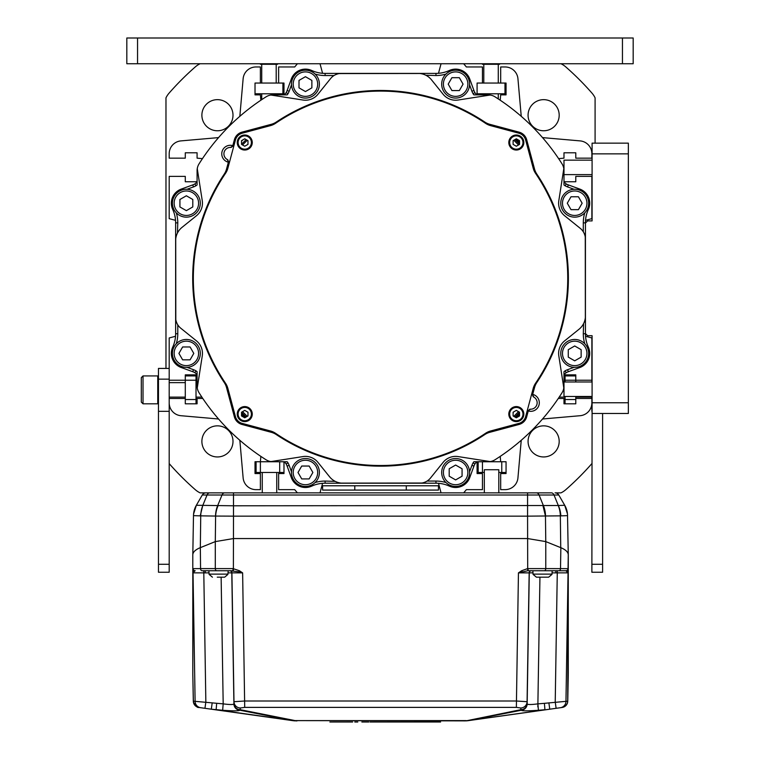 <?xml version="1.0" encoding="UTF-8"?>
<svg xmlns="http://www.w3.org/2000/svg" width="760" height="760" viewBox="0 0 760 760"><rect width="100%" height="100%" fill="white"/><g stroke="black" fill="none" stroke-linecap="round" stroke-linejoin="round"><path stroke-width="1.14" d="M242.573 144.98A191.862 191.862 0 0 1 247.285 140.268M263.264 430.16A191.862 191.862 0 0 1 261.117 428.469M247.285 416.347A191.862 191.862 0 0 1 242.573 411.635M230.375 397.727A191.862 191.862 0 0 1 228.684 395.57M518.5 411.635A191.862 191.862 0 0 1 513.788 416.347M497.809 126.455A191.862 191.862 0 0 1 499.956 128.136M513.788 140.268A191.862 191.862 0 0 1 518.5 144.98M530.698 158.878A191.862 191.862 0 0 1 532.389 161.034M543.628 130.768A15.552 15.552 0 0 0 559.189 115.206A15.552 15.552 0 0 0 543.628 99.655A15.552 15.552 0 0 0 528.077 115.206A15.552 15.552 0 0 0 543.628 130.768M591.878 463.609A281.067 281.067 0 0 1 565.782 489.687A21.46 21.46 0 0 1 560.994 492.86L555.066 492.86A4.294 4.294 0 0 1 558.781 495.007L564.718 505.276L558.23 505.514L233.5 505.789L196.355 505.276L202.284 495.007L558.781 495.007M169.195 463.609A281.067 281.067 0 0 0 195.282 489.687A21.46 21.46 0 0 0 200.079 492.86L551.399 492.86A4.294 3.03 90 0 1 554.021 495.007L558.306 505.505A21.46 15.665 -95.1 0 1 560.851 515.859L560.339 515.859L560.737 547.646L545.775 541.605L545.461 516.059L542.972 505.704M233.5 492.86L214.254 492.86L233.5 492.86L233.5 516.144L215.612 516.059A21.46 15.238 -85.2 0 1 218.091 505.704M165.975 368.419L165.975 97.84A21.46 21.46 0 0 1 169.157 93.052A281.067 281.067 0 0 1 195.282 66.918A21.46 21.46 0 0 1 200.079 63.745M595.089 143.136L595.089 97.84A21.46 21.46 0 0 0 591.917 93.052A281.067 281.067 0 0 0 565.782 66.918A21.46 21.46 0 0 0 560.994 63.745M528.077 441.398A15.552 15.552 0 0 0 543.628 456.95A15.552 15.552 0 0 0 559.189 441.398A15.552 15.552 0 0 0 543.628 425.847A15.552 15.552 0 0 0 528.077 441.398M217.445 425.847A15.552 15.552 0 0 0 201.884 441.398A15.552 15.552 0 0 0 217.445 456.95A15.552 15.552 0 0 0 232.997 441.398A15.552 15.552 0 0 0 217.445 425.847M232.997 115.206A15.552 15.552 0 0 0 217.445 99.655A15.552 15.552 0 0 0 201.884 115.206A15.552 15.552 0 0 0 217.445 130.768A15.552 15.552 0 0 0 232.997 115.206M229.501 398.62A193.107 193.107 0 0 0 231.163 400.681M241.537 412.347A193.107 193.107 0 0 0 246.164 416.993M258.162 427.68A193.107 193.107 0 0 0 260.214 429.343M246.164 139.621A193.107 193.107 0 0 0 241.623 144.172M531.572 157.985A193.107 193.107 0 0 0 529.91 155.933M519.536 144.267A193.107 193.107 0 0 0 514.909 139.621M502.911 128.934A193.107 193.107 0 0 0 500.859 127.271M514.909 416.993A193.107 193.107 0 0 0 519.45 412.433M558.619 158.631L563.986 158.156L563.986 152.788L575.785 152.788L575.785 158.156L591.878 158.156L591.878 153.719A12.873 12.873 0 0 0 580.127 140.894L544.464 137.779A25.745 25.745 0 0 1 542.45 137.522M585.542 220.343L591.878 218.652L591.878 176.386L575.785 176.386L575.785 181.754L564.3 181.754M473.119 462.821L474.886 464.056L473.119 462.821A6.441 6.441 0 0 1 473.898 461.748L488.148 461.748A12.873 12.873 0 0 0 495.026 459.762A214.557 214.557 0 0 0 562.001 392.787A12.873 12.873 0 0 0 563.635 388.892A4.294 4.294 0 0 0 563.702 387.239L558.809 355.88A16.093 16.093 0 0 1 564.614 340.869L579.044 329.241A17.166 17.166 0 0 0 585.438 315.875L585.438 222.87A32.186 32.186 0 0 1 588.364 209.465A15.019 15.019 0 0 0 579.851 189.097L568.318 184.898A12.873 12.873 0 0 1 566.285 183.948L565.06 185.715L566.285 183.948M585.542 336.262L591.878 337.962L591.878 381.985M564.3 374.851L575.785 374.851L575.785 380.219L591.878 380.219M542.45 419.092A25.745 25.745 0 0 1 544.464 418.827L580.127 415.71A12.873 12.873 0 0 0 591.878 402.885L591.878 398.459L575.785 398.459L575.785 403.816L563.986 403.816L563.986 398.459L558.619 398.459L558.619 397.974M521.322 440.211A25.745 25.745 0 0 0 521.065 442.234L517.94 477.888A12.873 12.873 0 0 1 505.115 489.639L500.688 489.639L500.688 473.556L506.056 473.556L506.056 461.748L506.056 472.483L498.807 472.483M500.213 456.389L500.688 461.748L506.056 461.748L501.761 461.748L501.761 472.483M463.676 492.86L466.374 489.639L482.448 489.639L482.448 473.556L477.09 473.556L477.09 462.061M441.056 492.86L438.491 483.303M565.06 185.715A6.441 6.441 0 0 1 563.986 184.946L563.986 170.686A12.873 12.873 0 0 0 562.001 163.818A214.557 214.557 0 0 0 495.026 96.843A12.873 12.873 0 0 0 491.122 95.209A4.294 4.294 0 0 0 489.469 95.142L458.109 100.026A16.093 16.093 0 0 1 443.099 94.23L431.471 79.8A17.166 17.166 0 0 0 418.114 73.406L325.109 73.406A32.186 32.186 0 0 1 311.695 70.48A15.019 15.019 0 0 0 291.327 78.993L287.128 90.516A12.873 12.873 0 0 1 286.188 92.549L287.954 93.784A6.441 6.441 0 0 1 287.175 94.857L272.916 94.857A12.873 12.873 0 0 0 266.048 96.843A214.557 214.557 0 0 0 199.072 163.818A12.873 12.873 0 0 0 197.439 167.713A4.294 4.294 0 0 0 197.372 169.366L202.264 200.735A16.093 16.093 0 0 1 196.46 215.736L182.03 227.363A17.166 17.166 0 0 0 175.636 240.73L175.636 333.735A32.186 32.186 0 0 1 172.71 347.139A15.019 15.019 0 0 0 181.222 367.517L192.755 371.706A12.873 12.873 0 0 1 194.788 372.656L196.013 370.889A6.441 6.441 0 0 1 197.087 371.668L197.087 385.918A12.873 12.873 0 0 0 199.072 392.787A214.557 214.557 0 0 0 266.048 459.762A12.873 12.873 0 0 0 269.952 461.405A4.294 4.294 0 0 0 271.595 461.472L302.964 456.579A16.093 16.093 0 0 1 317.974 462.384L329.593 476.815A17.166 17.166 0 0 0 342.959 483.208L435.964 483.208A32.186 32.186 0 0 1 449.378 486.134A15.019 15.019 0 0 0 469.747 477.612L473.936 466.089A12.873 12.873 0 0 1 474.886 464.056M322.582 483.303L320.017 492.86M297.397 492.86L294.699 489.639L278.625 489.639L278.625 473.556L283.983 473.556L283.983 462.061L283.983 472.483L256.091 472.483L256.091 461.748M239.751 440.211A25.745 25.745 0 0 1 240.008 442.234L243.133 477.888A12.873 12.873 0 0 0 255.958 489.639L260.385 489.639L260.385 473.556L255.018 473.556L255.018 461.748L260.385 461.748L260.86 456.389M218.623 419.092A25.745 25.745 0 0 0 216.609 418.827L180.946 415.71A12.873 12.873 0 0 1 169.195 402.885L169.195 398.459L185.288 398.459L185.288 374.851L196.773 374.851M202.454 397.974L202.454 398.459L197.087 398.459L197.087 403.816L185.288 403.816L185.288 398.459M175.531 336.262L169.195 337.962L169.195 380.219L196.013 380.219L196.013 403.816L185.288 403.816L185.288 399.532L196.013 399.532M175.531 220.343L169.195 218.652L169.195 176.386L185.288 176.386L185.288 181.754L196.773 181.754M218.623 137.522A25.745 25.745 0 0 1 216.609 137.779L180.946 140.894A12.873 12.873 0 0 0 169.195 153.719L169.195 158.156L185.288 158.156L185.288 152.788L197.087 152.788L197.087 158.156L202.454 158.631M239.751 116.394A25.745 25.745 0 0 0 240.008 114.37L243.133 78.717A12.873 12.873 0 0 1 255.958 66.965L260.385 66.965L260.385 83.059L283.983 83.059L283.983 94.544M260.86 100.225L260.385 94.857L255.018 94.857L255.018 83.059L260.385 83.059M438.491 73.302L441.056 63.745L297.397 63.745L294.699 66.965L278.625 66.965L278.625 83.059M320.017 63.745L322.582 73.302M441.056 63.745L463.676 63.745L466.374 66.965L482.448 66.965L482.448 83.059L506.056 83.059L506.056 94.857L500.688 94.857L500.213 100.225M477.09 94.544L477.09 83.059L482.448 83.059M521.322 116.394A25.745 25.745 0 0 1 521.065 114.37L517.94 78.717A12.873 12.873 0 0 0 505.115 66.965L500.688 66.965L500.688 83.059M528.741 147.421A197.723 197.723 0 0 0 527.155 145.644M513.19 131.689A197.723 197.723 0 0 0 511.423 130.102M232.332 409.184A197.723 197.723 0 0 0 233.918 410.96M247.874 424.925A197.723 197.723 0 0 0 249.65 426.512M503.414 127.955A194.17 194.17 0 0 1 505.39 129.599A194.17 194.17 0 0 0 503.414 127.955M515.869 139.061A194.17 194.17 0 0 1 519.536 142.728A194.17 194.17 0 0 0 515.869 139.061M529.245 153.444A194.17 194.17 0 0 1 530.889 155.43A194.17 194.17 0 0 0 529.245 153.444M519.536 413.887A194.17 194.17 0 0 1 515.869 417.544A194.17 194.17 0 0 0 519.536 413.887M257.659 428.659A194.17 194.17 0 0 1 255.683 427.015A194.17 194.17 0 0 0 257.659 428.659M245.204 417.544A194.17 194.17 0 0 1 241.537 413.887A194.17 194.17 0 0 0 245.204 417.544M231.828 403.161A194.17 194.17 0 0 1 230.185 401.185A194.17 194.17 0 0 0 231.828 403.161M197.258 387.99L202.264 355.88A16.093 16.093 0 0 0 196.46 340.869L180.832 328.272A13.946 13.946 0 0 1 175.636 317.414L175.636 333.735A32.186 32.186 0 0 1 172.71 347.139A15.019 15.019 0 0 0 181.222 367.517L181.593 366.5M175.721 238.991L175.807 319.627M270.854 95.028L302.964 100.026A16.093 16.093 0 0 0 317.974 94.23L330.562 78.594A13.946 13.946 0 0 1 341.42 73.406L325.109 73.406A32.186 32.186 0 0 1 311.695 70.48A15.019 15.019 0 0 0 291.327 78.993L292.334 79.363M419.843 73.492L339.216 73.578M563.815 168.625L558.809 200.735A16.093 16.093 0 0 0 564.614 215.736L580.241 228.332A13.946 13.946 0 0 1 585.438 239.191L585.438 222.87A32.186 32.186 0 0 1 588.364 209.465A15.019 15.019 0 0 0 579.851 189.097L579.481 190.105M585.352 317.613L585.267 236.977M490.219 461.586L458.109 456.579A16.093 16.093 0 0 0 443.099 462.384L430.512 478.012A13.946 13.946 0 0 1 419.653 483.208L325.109 483.208A32.186 32.186 0 0 0 311.695 486.134A15.019 15.019 0 0 1 291.327 477.612L287.128 466.089A12.873 12.873 0 0 0 286.188 464.056A12.873 12.873 0 0 1 287.128 466.089L289.151 465.358A15.019 15.019 0 0 0 288.04 462.983L286.092 463.894L288.04 462.983M341.231 483.123L421.857 483.027M271.253 124.317L241.975 132.155L271.253 124.317A17.166 17.166 0 0 0 276.327 122.018A187.843 187.843 0 0 1 484.747 122.018A17.166 17.166 0 0 0 489.82 124.317L519.099 132.155L489.82 124.317M241.975 132.155A10.725 10.725 0 0 0 234.393 139.745L232.759 145.844A2.147 2.147 0 0 1 232.446 146.509M228.484 161.281A2.147 2.147 0 0 1 228.418 162.013L226.546 169.014A17.166 17.166 0 0 1 224.248 174.097A187.843 187.843 0 0 0 224.248 382.508A17.166 17.166 0 0 1 226.546 387.59L234.393 416.869A10.725 10.725 0 0 0 241.975 424.45L271.253 432.298A17.166 17.166 0 0 1 276.327 434.596A187.843 187.843 0 0 0 484.747 434.596A17.166 17.166 0 0 1 489.82 432.298L519.099 424.45A10.725 10.725 0 0 0 526.68 416.869L528.314 410.77L530.471 409.184A6.441 6.441 0 0 0 533.719 397.052A2.147 2.147 0 0 1 532.997 396.425M532.589 395.333A2.147 2.147 0 0 1 532.646 394.601L534.527 387.59A17.166 17.166 0 0 1 536.826 382.508A187.843 187.843 0 0 0 536.826 174.097A17.166 17.166 0 0 1 534.527 169.014L526.68 139.745A10.725 10.725 0 0 0 519.099 132.155M287.954 462.821A6.441 6.441 0 0 0 287.175 461.748L272.916 461.748A12.873 12.873 0 0 1 269.952 461.405M474.981 463.894A4.294 4.294 0 0 1 478.695 461.748M177.469 233.006L177.783 222.87L175.636 222.87A32.186 32.186 0 0 0 172.71 209.465A32.186 32.186 0 0 1 175.636 222.87L175.636 333.735L177.783 333.735A34.333 34.333 0 0 1 176.282 343.757M566.133 372.751L565.212 370.794L566.133 372.751A4.294 4.294 0 0 0 563.986 376.466M583.604 323.599L583.29 333.735L585.438 333.735A32.186 32.186 0 0 0 588.364 347.139A32.186 32.186 0 0 1 585.438 333.735L585.438 222.87L583.29 222.87A34.333 34.333 0 0 1 584.792 212.847M474.981 92.71L473.034 93.622L474.981 92.71A4.294 4.294 0 0 0 478.695 94.857M425.837 75.24L435.964 75.544L435.964 73.406A32.186 32.186 0 0 0 449.378 70.48A32.186 32.186 0 0 1 435.964 73.406L325.109 73.406L325.109 75.544A34.333 34.333 0 0 1 315.077 74.052M194.94 183.863L195.861 185.81L194.94 183.863A4.294 4.294 0 0 0 197.087 180.148M241.537 141.189A195.244 195.244 0 0 1 242.773 139.945M505.903 128.62A195.244 195.244 0 0 1 507.813 130.245M518.292 139.945A195.244 195.244 0 0 1 519.536 141.189M528.599 151.031A195.244 195.244 0 0 1 530.223 152.941M519.536 415.416A195.244 195.244 0 0 1 518.292 416.67M255.17 427.984A195.244 195.244 0 0 1 253.26 426.369M242.773 416.67A195.244 195.244 0 0 1 241.537 415.416M232.475 405.584A195.244 195.244 0 0 1 230.85 403.674M181.593 190.105L181.222 189.097A15.019 15.019 0 0 0 172.71 209.465A15.019 15.019 0 0 1 181.222 189.097L192.755 184.898A12.873 12.873 0 0 0 194.788 183.948A12.873 12.873 0 0 1 192.755 184.898L193.486 186.912A15.019 15.019 0 0 0 195.861 185.81M196.013 370.889L194.788 372.656M196.013 185.715A6.441 6.441 0 0 0 197.087 184.946L197.087 170.686A12.873 12.873 0 0 1 197.439 167.713M194.94 372.751A4.294 4.294 0 0 1 197.087 376.466M286.092 463.894A4.294 4.294 0 0 0 282.378 461.748M176.282 321.603L176.957 323.342M286.092 92.71A4.294 4.294 0 0 1 282.378 94.857A4.294 4.294 0 0 0 286.092 92.71M287.954 93.784L286.188 92.549M473.119 93.784A6.441 6.441 0 0 0 473.898 94.857L488.148 94.857A12.873 12.873 0 0 1 491.122 95.209M468.74 79.363L469.747 78.993A15.019 15.019 0 0 0 449.378 70.48A15.019 15.019 0 0 1 469.747 78.993L473.936 90.516A12.873 12.873 0 0 0 474.886 92.549A12.873 12.873 0 0 1 473.936 90.516L471.922 91.257A15.019 15.019 0 0 0 473.034 93.622M421.439 73.73L422.883 74.081M424.194 74.518L425.372 75.012M337.231 74.043L335.502 74.727M566.133 183.863A4.294 4.294 0 0 1 563.986 180.148A4.294 4.294 0 0 0 566.133 183.863M565.06 370.889A6.441 6.441 0 0 0 563.986 371.668L563.986 385.918A12.873 12.873 0 0 1 563.635 388.892M579.481 366.5L579.851 367.517A15.019 15.019 0 0 0 588.364 347.139A15.019 15.019 0 0 1 579.851 367.517L568.318 371.706A12.873 12.873 0 0 0 566.285 372.656A12.873 12.873 0 0 1 568.318 371.706L567.587 369.692A15.019 15.019 0 0 0 565.212 370.794M585.114 319.209L584.763 320.653M584.326 321.955L583.832 323.133M584.792 235.001L584.117 233.273M175.959 237.395L176.31 235.951M176.748 234.65L177.241 233.472M339.635 482.885L338.19 482.534M336.88 482.096L335.702 481.593M335.245 481.374L325.109 481.061A34.333 34.333 0 0 0 315.077 482.562M423.842 482.562L425.572 481.887M232.807 145.644A8.578 8.578 0 0 0 222.053 151.639A8.578 8.578 0 0 0 228.37 162.213L226.546 169.014M228.418 162.013L227.344 159.562A2.147 2.147 0 0 1 228.076 160.189M231.543 147.25A2.147 2.147 0 0 1 230.603 147.43A6.441 6.441 0 0 0 227.344 159.562M274.351 123.481A187.739 187.739 0 0 0 271.947 125.162M227.392 169.708A187.739 187.739 0 0 0 225.71 172.121M241.537 143.991A3.543 3.543 0 0 0 241.861 144.571M244.416 146.043A3.543 3.543 0 0 0 245.081 146.043M247.637 144.571A3.543 3.543 0 0 0 247.969 143.991M247.969 141.046A3.543 3.543 0 0 0 247.637 140.467M245.081 138.994A3.543 3.543 0 0 0 244.416 138.994M241.861 140.467A3.543 3.543 0 0 0 241.537 141.046M232.759 145.844L230.603 147.43M534.527 169.014L526.68 139.745M528.267 410.97A8.578 8.578 0 0 0 539.02 404.966A8.578 8.578 0 0 0 532.703 394.392L534.527 387.59M528.314 410.77A2.147 2.147 0 0 1 528.628 410.106M529.53 409.355A2.147 2.147 0 0 1 530.471 409.184A6.441 6.441 0 0 0 533.719 397.052L532.646 394.601M489.82 432.298L519.099 424.45M486.723 433.124A187.739 187.739 0 0 0 489.126 431.452M533.681 386.897A187.739 187.739 0 0 0 535.363 384.493M519.536 412.613A3.543 3.543 0 0 0 519.203 412.043M516.658 410.562A3.543 3.543 0 0 0 515.992 410.562M513.437 412.043A3.543 3.543 0 0 0 513.105 412.613M513.105 415.568A3.543 3.543 0 0 0 513.437 416.138M515.992 417.61A3.543 3.543 0 0 0 516.658 417.61M519.203 416.138A3.543 3.543 0 0 0 519.536 415.568M241.975 424.45L271.253 432.298M226.546 387.59L234.393 416.869M467.865 472.483A12.226 12.226 0 0 1 455.63 484.709A12.226 12.226 0 0 1 443.403 472.483A12.226 12.226 0 0 1 455.63 460.247A12.226 12.226 0 0 1 467.865 472.483M462.07 476.197L462.07 468.758L455.63 465.044L449.198 468.758L449.198 476.197L455.63 479.911L462.07 476.197M469.575 472.483A13.946 13.946 0 0 1 455.63 486.428A13.946 13.946 0 0 1 441.683 472.483A13.946 13.946 0 0 1 455.63 458.536A13.946 13.946 0 0 1 469.575 472.483M586.938 353.4A12.226 12.226 0 0 1 574.712 365.626A12.226 12.226 0 0 1 562.486 353.4A12.226 12.226 0 0 1 574.712 341.173A12.226 12.226 0 0 1 586.938 353.4M581.144 357.115L581.144 349.685L574.712 345.971L568.271 349.685L568.271 357.115L574.712 360.829L581.144 357.115M588.658 353.4A13.946 13.946 0 0 1 574.712 367.346A13.946 13.946 0 0 1 560.766 353.4A13.946 13.946 0 0 1 574.712 339.454A13.946 13.946 0 0 1 588.658 353.4M574.712 190.978A12.226 12.226 0 0 1 586.938 203.205A12.226 12.226 0 0 1 574.712 215.441A12.226 12.226 0 0 1 562.486 203.205A12.226 12.226 0 0 1 574.712 190.978M578.427 196.773L570.997 196.773L567.283 203.205L570.997 209.646L578.427 209.646L582.141 203.205L578.427 196.773M574.712 189.259A13.946 13.946 0 0 1 588.658 203.205A13.946 13.946 0 0 1 574.712 217.151A13.946 13.946 0 0 1 560.766 203.205A13.946 13.946 0 0 1 574.712 189.259M455.63 71.896A12.226 12.226 0 0 1 467.865 84.132A12.226 12.226 0 0 1 455.63 96.359A12.226 12.226 0 0 1 443.403 84.132A12.226 12.226 0 0 1 455.63 71.896M459.344 77.691L451.915 77.691L448.2 84.132L451.915 90.563L459.344 90.563L463.068 84.132L459.344 77.691M455.63 70.186A13.946 13.946 0 0 1 469.575 84.132A13.946 13.946 0 0 1 455.63 98.078A13.946 13.946 0 0 1 441.683 84.132A13.946 13.946 0 0 1 455.63 70.186M293.208 84.132A12.226 12.226 0 0 1 305.444 71.896A12.226 12.226 0 0 1 317.67 84.132A12.226 12.226 0 0 1 305.444 96.359A12.226 12.226 0 0 1 293.208 84.132M299.003 80.418L299.003 87.846L305.444 91.561L311.875 87.846L311.875 80.418L305.444 76.694L299.003 80.418M291.498 84.132A13.946 13.946 0 0 1 305.444 70.186A13.946 13.946 0 0 1 319.39 84.132A13.946 13.946 0 0 1 305.444 98.078A13.946 13.946 0 0 1 291.498 84.132M174.135 203.205A12.226 12.226 0 0 1 186.361 190.978A12.226 12.226 0 0 1 198.588 203.205A12.226 12.226 0 0 1 186.361 215.441A12.226 12.226 0 0 1 174.135 203.205M179.92 199.49L179.92 206.929L186.361 210.643L192.802 206.929L192.802 199.49L186.361 195.776L179.92 199.49M172.416 203.205A13.946 13.946 0 0 1 186.361 189.259A13.946 13.946 0 0 1 200.307 203.205A13.946 13.946 0 0 1 186.361 217.151A13.946 13.946 0 0 1 172.416 203.205M186.361 365.626A12.226 12.226 0 0 1 174.135 353.4A12.226 12.226 0 0 1 186.361 341.173A12.226 12.226 0 0 1 198.588 353.4A12.226 12.226 0 0 1 186.361 365.626M182.647 359.841L190.076 359.841L193.791 353.4L190.076 346.959L182.647 346.959L178.932 353.4L182.647 359.841M186.361 367.346A13.946 13.946 0 0 1 172.416 353.4A13.946 13.946 0 0 1 186.361 339.454A13.946 13.946 0 0 1 200.307 353.4A13.946 13.946 0 0 1 186.361 367.346M305.444 484.709A12.226 12.226 0 0 1 293.208 472.483A12.226 12.226 0 0 1 305.444 460.247A12.226 12.226 0 0 1 317.67 472.483A12.226 12.226 0 0 1 305.444 484.709M301.729 478.914L309.159 478.914L312.873 472.483L309.159 466.041L301.729 466.041L298.005 472.483L301.729 478.914M305.444 486.428A13.946 13.946 0 0 1 291.498 472.483A13.946 13.946 0 0 1 305.444 458.536A13.946 13.946 0 0 1 319.39 472.483A13.946 13.946 0 0 1 305.444 486.428M242.25 133.19L270.417 125.647A17.166 17.166 0 0 0 275.595 123.282A187.197 187.197 0 0 1 485.478 123.282A17.166 17.166 0 0 0 490.656 125.647L518.823 133.19A9.652 9.652 0 0 1 525.644 140.02L533.197 168.188A17.166 17.166 0 0 0 535.562 173.365A187.197 187.197 0 0 1 535.562 383.24A17.166 17.166 0 0 0 533.197 388.426L525.644 416.584A9.652 9.652 0 0 1 518.823 423.415L490.656 430.967A17.166 17.166 0 0 0 485.478 433.333A187.197 187.197 0 0 1 275.595 433.333A17.166 17.166 0 0 0 270.417 430.967L242.25 423.415A9.652 9.652 0 0 1 235.429 416.584L227.876 388.426A17.166 17.166 0 0 0 225.511 383.24A187.197 187.197 0 0 1 225.511 173.365A17.166 17.166 0 0 0 227.876 168.188L235.429 140.02A9.652 9.652 0 0 1 242.25 133.19M251.398 142.519A6.65 6.65 0 0 1 244.748 149.169A6.65 6.65 0 0 1 238.098 142.519A6.65 6.65 0 0 1 244.748 135.869A6.65 6.65 0 0 1 251.398 142.519M247.969 144.381L247.969 140.657L244.748 138.805L241.537 140.657L241.537 144.381L244.748 146.233L247.969 144.381M252.263 142.519A7.505 7.505 0 0 1 244.748 150.034A7.505 7.505 0 0 1 237.243 142.519A7.505 7.505 0 0 1 244.748 135.014A7.505 7.505 0 0 1 252.263 142.519M522.975 142.519A6.65 6.65 0 0 1 516.325 149.169A6.65 6.65 0 0 1 509.666 142.519A6.65 6.65 0 0 1 516.325 135.869A6.65 6.65 0 0 1 522.975 142.519M519.536 144.381L519.536 140.657L516.325 138.805L513.105 140.657L513.105 144.381L516.325 146.233L519.536 144.381M523.83 142.519A7.505 7.505 0 0 1 516.325 150.034A7.505 7.505 0 0 1 508.81 142.519A7.505 7.505 0 0 1 516.325 135.014A7.505 7.505 0 0 1 523.83 142.519M522.975 414.086A6.65 6.65 0 0 1 516.325 420.745A6.65 6.65 0 0 1 509.666 414.086A6.65 6.65 0 0 1 516.325 407.436A6.65 6.65 0 0 1 522.975 414.086M519.536 415.948L519.536 412.233L516.325 410.372L513.105 412.233L513.105 415.948L516.325 417.81L519.536 415.948M523.83 414.086A7.505 7.505 0 0 1 516.325 421.601A7.505 7.505 0 0 1 508.81 414.086A7.505 7.505 0 0 1 516.325 406.581A7.505 7.505 0 0 1 523.83 414.086M251.398 414.086A6.65 6.65 0 0 1 244.748 420.745A6.65 6.65 0 0 1 238.098 414.086A6.65 6.65 0 0 1 244.748 407.436A6.65 6.65 0 0 1 251.398 414.086M247.969 415.948L247.969 412.233L244.748 410.372L241.537 412.233L241.537 415.948L244.748 417.81L247.969 415.948M252.263 414.086A7.505 7.505 0 0 1 244.748 421.601A7.505 7.505 0 0 1 237.243 414.086A7.505 7.505 0 0 1 244.748 406.581A7.505 7.505 0 0 1 252.263 414.086M406.286 490.076L322.61 490.076L322.61 485.783L438.463 485.783L438.463 490.076L406.286 490.076L406.286 485.783M500.688 461.748L482.448 461.748L482.448 472.483L478.163 472.483L478.163 461.785M482.448 472.483L484.329 472.483M260.385 472.483L260.385 461.748L278.625 461.748M279.699 461.748L279.699 472.483M206.007 492.86A4.294 4.294 0 0 0 202.284 495.007A4.294 4.294 0 0 1 206.007 492.86M567.701 701.889L568.271 554.933L567.492 513.988L568.271 555L568.271 673.806M567.492 513.988L564.699 505.286M567.587 515.641L560.851 515.859M552.073 572.878L568.043 572.85L568.053 568.642L545.775 568.594L545.775 541.605L527.573 538.555L545.775 541.605L560.737 547.646M558.23 505.514A21.46 15.248 -90.7 0 1 560.339 515.859L527.573 516.144L527.573 492.86M202.844 505.514A21.46 15.248 -89.3 0 0 200.735 515.859L215.612 516.059L215.298 541.605L233.5 538.555L527.573 538.555L233.5 538.555L215.298 541.605L200.336 547.646L200.735 515.859L200.222 515.859L202.768 505.505L207.052 495.007A4.294 3.03 90 0 1 209.674 492.86M200.222 515.859L193.486 515.641A21.46 21.365 5.5 0 1 193.582 513.988A21.46 21.365 5.5 0 1 193.582 513.969A21.46 21.365 5.5 0 1 196.375 505.286M192.802 673.806L192.802 555L193.486 515.641L192.802 554.923C192.84 552.159 195.31 549.746 200.222 547.684L215.298 541.605L215.298 568.594L193.03 568.622L193.03 572.85L209 572.878M200.336 547.646L200.564 568.594A2.147 1.52 -90 0 0 202.084 570.741L216.809 570.741A2.147 1.52 -90 0 1 215.298 568.594L232.987 568.594L233.035 570.741L216.809 570.741M567.767 700.862L567.406 703.171L565.867 705.641L562.229 707.456L465.965 720.869L295.108 720.613A32.186 26.125 101.3 0 1 293.559 720.708L296.96 720.926M567.739 701.186L544.407 703.332L544.929 709.726L538.422 710.258C528.019 711.037 522.3 711.037 521.246 710.267L467.514 720.708A32.186 26.125 -101.3 0 1 465.965 720.613L464.113 720.926M548.872 702.829L549.765 709.203L468.587 720.613L557.944 708.054M538.422 710.258L537.89 703.864C531.392 704.7 527.811 704.739 527.155 703.978L527.155 703.931A6.441 6.412 -3.6 0 1 521.246 710.22L520.647 707.978L516.363 707.38L244.71 707.38L240.426 707.978L239.827 710.22L293.559 720.708A32.186 18.43 98 0 1 292.486 720.613L198.864 707.456A6.441 6.441 -82 0 1 193.391 702.003L192.802 674.338L193.021 568.642A2.147 2.147 -90 0 0 195.177 570.741L195.025 570.75A2.147 2.137 -175.6 0 1 193.021 568.642M527.155 703.931L527.079 701.708L516.363 701.005L244.71 701.005L233.985 701.708L233.918 703.931A6.441 6.412 -176.4 0 0 239.827 710.22L239.818 710.267C238.773 711.037 233.054 711.037 222.651 710.258L223.184 703.864L193.325 701.186M222.651 710.258L211.309 709.203L212.201 702.829M203.129 708.054L292.486 720.613A32.186 32.186 0 0 0 295.108 720.869L216.144 709.726L216.666 703.332M468.587 720.613A32.186 32.186 0 0 1 465.965 720.869L467.514 720.708A32.186 18.43 -98 0 0 468.587 720.613A32.186 32.186 0 0 1 465.965 720.869L520.695 709.707A6.441 6.374 -1.7 0 0 527.136 703.437M565.896 570.741L558.989 570.741A2.147 1.52 -90 0 0 560.51 568.594L560.851 547.684C565.763 549.746 568.233 552.159 568.271 554.933L568.043 568.622A2.147 2.147 90 0 1 565.896 570.741L568.043 572.85L565.962 701.442A6.441 6.441 -98 0 1 560.424 707.712M558.989 570.741L528.038 570.741L528.086 568.594L527.573 568.603L521.635 570.741L518.443 572.878L532.988 572.859M228.085 572.859L231.905 572.85A2.147 2.147 90 0 0 229.757 570.741L238.792 571.805L239.438 570.741L232.987 568.594M240.426 707.978A6.441 6.374 -178.3 0 1 233.985 701.708L231.905 572.85L242.63 572.878L239.438 570.741M239.818 710.267A6.441 6.412 -176.4 0 1 233.909 703.978C233.263 704.739 229.681 704.7 223.184 703.864L221.131 577.172M521.246 710.267A6.441 6.412 -3.6 0 0 527.155 703.978L529.283 572.85A2.147 2.147 90 0 1 531.43 570.741L558.296 570.741M193.391 702.003L193.391 702.003C195.462 706.002 197.286 707.826 198.864 707.456L198.854 707.456M567.682 702.003L567.682 702.003A6.441 6.441 -98 0 1 562.21 707.456L562.219 707.456M202.758 570.741L203.766 570.741L205.846 701.936L204.953 708.311M233.035 570.741L229.643 570.741A2.147 2.147 -90 0 1 231.791 572.85L233.918 703.931M209.18 574.389L212.42 577.172L209.085 574.389L208.886 570.741L229.643 570.741M208.886 570.741L203.766 570.741M200.649 707.712A6.441 6.441 -82 0 1 195.111 701.442L193.03 572.85L195.025 570.75M238.792 571.805L242.63 572.878L244.71 707.38M556.12 708.311L555.227 701.936L557.308 570.741M531.43 570.741L531.316 570.741A2.147 2.147 -90 0 0 529.169 572.85L527.079 701.708A6.441 6.374 -1.7 0 1 520.647 707.978M516.363 707.38L518.443 572.878L527.697 570.741L531.316 570.741M233.377 570.741L233.5 516.144L527.573 516.144L527.697 570.741M522.281 571.805L521.635 570.741M566.048 570.75A2.147 2.137 -4.4 0 0 568.053 568.642M193.306 700.862L193.363 701.889M404.387 722L421.306 722L404.387 722M386.127 722L399.56 722L386.127 722M370.015 722L383.448 722L370.015 722M419.644 722L427.737 722L419.644 722M425.59 722L422.322 722L425.59 722M411.492 722L418.855 722L411.492 722M413.145 722L415.445 722L413.145 722M414 722L416.508 722L414 722M393.784 722L400.397 722L393.784 722M382.717 722L387.676 722L382.717 722M371.079 722L377.387 722L371.079 722M361.855 722L368.809 722L361.855 722M354.787 722L357.789 722L354.787 722M344.641 722L352.64 722L344.641 722M348.279 722L346.094 722L348.279 722M419.872 722L440.61 722L419.872 722M426.588 722L432.516 722L426.588 722M400.339 722L418.988 722L400.339 722M377.197 722L396.463 722L377.197 722M385.976 722L380.693 722L385.976 722M345.448 722L329.887 722L345.448 722M224.675 577.172L227.914 574.389L224.675 577.172L217.255 577.172M227.914 574.389L228.2 570.741M532.874 570.741L533.064 574.389L536.399 577.172L548.653 577.172L551.988 574.389L552.178 570.741M551.893 574.389L548.653 577.172L536.399 577.172L541.244 577.172L536.399 577.172L533.149 574.389M262.257 492.86L262.257 472.483M276.745 492.86L276.745 472.483M498.807 492.86L498.807 469.737L484.329 469.737L484.329 492.86M477.09 83.059L477.09 93.784L506.056 93.784L506.056 83.059M255.018 83.059L255.018 93.784L283.983 93.784L283.983 83.059M282.91 83.059L282.91 93.784M504.982 83.059L504.982 93.784M297.397 63.745L126.825 63.745L126.825 38L633.175 38L633.175 63.745L463.676 63.745M137.55 63.745L137.55 38M622.45 63.745L622.45 38M482.448 64.287L483.797 64.287L482.448 64.287M483.797 83.059L483.797 64.287L499.614 64.287L498.275 64.287L498.275 83.059M483.797 93.784L483.797 94.857M498.275 93.784L498.275 98.933M260.385 64.287L277.552 64.287L260.385 64.287M261.725 64.287L261.725 83.059M261.725 93.784L261.725 99.151L262.476 99.151M276.203 64.287L276.203 83.059M276.203 93.784L276.203 94.857M592.087 413.478L592.087 402.752L628.349 402.752L628.349 413.478L592.087 413.478M585.438 333.555L587.584 335.702L592.087 335.702L592.087 402.752M628.349 402.752L628.349 153.862L592.087 153.862L592.087 220.913L587.584 220.913L585.438 223.06M592.087 153.862L592.087 143.136L628.349 143.136L628.349 153.862M592.087 381.985L563.986 381.985L563.986 396.473L592.087 396.473M592.087 160.141L563.986 160.141L563.986 174.619L592.087 174.619M565.06 399.532L575.785 399.532L575.785 403.816L565.06 403.816L565.06 396.473M575.785 381.985L575.785 380.219L565.06 380.219L565.06 375.924L575.785 375.924M565.06 380.219L565.06 381.985M575.785 396.473L575.785 398.459M185.288 375.924L196.013 375.924L196.013 380.219M602.604 413.478L602.604 572.251L591.878 572.251L592.087 411.331M591.878 396.473L591.878 411.331M158.469 572.251L158.469 411.331L169.195 411.331L169.195 572.251L158.469 572.251M169.195 379.145L158.469 379.145L158.469 368.419L169.195 368.419M158.469 379.145L158.469 411.331M169.195 380.219L169.195 411.331M565.06 397.119L559.692 397.119L559.692 396.368M591.878 397.119L575.785 397.119M158.469 376.647A0.722 0.722 0 0 0 157.748 375.924L157.748 403.816A0.722 0.722 0 0 0 158.469 403.104M143.023 375.924L143.023 403.816L141.303 402.106L141.303 377.644L143.023 375.924L157.748 375.924M143.023 403.816L157.748 403.816M201.381 396.368L201.381 397.119L196.013 397.119M169.195 382.631L185.288 382.631M196.013 382.631L197.087 382.631M185.288 397.119L169.195 397.119M469.566 471.846L471.922 465.358A15.019 15.019 0 0 1 473.034 462.983M427.082 481.061L435.964 481.061A34.333 34.333 0 0 1 445.997 482.562M291.507 471.846L289.151 465.358M186.998 367.327L193.486 369.692A15.019 15.019 0 0 1 195.861 370.794M177.783 324.852L177.783 333.735M177.783 222.87A34.333 34.333 0 0 0 176.282 212.847M186.998 189.278L193.486 186.912M193.486 369.692L192.755 371.706M173.679 347.586L172.71 347.139M291.507 84.769L289.151 91.257A15.019 15.019 0 0 1 288.04 93.622M333.991 75.544L325.109 75.544M435.964 75.544A34.333 34.333 0 0 0 445.997 74.052M469.566 84.769L471.922 91.257M289.151 91.257L287.128 90.516M449.378 70.48L449.825 71.449M311.248 71.449L311.695 70.48M574.075 189.278L567.587 186.912A15.019 15.019 0 0 1 565.212 185.81M583.29 231.762L583.29 222.87M583.29 333.735A34.333 34.333 0 0 0 584.792 343.757M574.075 367.327L567.587 369.692M567.587 186.912L568.318 184.898M588.364 347.139L587.385 347.586M587.385 209.019L588.364 209.465M172.71 209.465L173.679 209.019M291.327 477.612L292.334 477.251M325.109 481.061L325.109 483.208A32.186 32.186 0 0 0 311.695 486.134L311.248 485.155M435.964 481.061L435.964 483.208M449.825 485.155L449.378 486.134M468.74 477.251L469.747 477.612M471.922 465.358L473.936 466.089M354.787 485.783L354.787 490.076M224.637 492.86A4.294 3.03 90 0 0 222.005 495.007L217.645 505.694A21.46 15.248 -89.3 0 0 215.536 516.049M536.436 492.86A4.294 3.03 90 0 1 539.068 495.007L543.428 505.694A21.46 15.248 -90.7 0 1 545.538 516.049M205.238 570.741L205.209 572.878M555.864 572.878L555.826 570.741M567.369 512.952A21.46 21.451 150 0 0 564.718 505.276L567.492 513.969M193.733 512.725A21.46 21.451 30 0 1 196.355 505.276L193.582 513.969M465.965 720.613L295.108 720.613L240.369 709.707A6.441 6.374 -178.3 0 1 233.938 703.437M295.108 720.869A32.186 32.186 0 0 1 292.486 720.613M537.928 704.283L537.823 706.866M544.407 703.332L537.89 703.864L539.942 577.172M544.264 570.741A2.147 1.52 -90 0 0 545.775 568.594L528.086 568.594M193.429 571.795L193.021 570.741M567.644 571.795L568.053 570.741M227.934 574.123L209.152 574.123M551.922 574.123L533.14 574.123M602.604 564.281L591.878 564.281M169.195 564.281L158.469 564.281M193.582 513.988L193.486 515.641M193.306 700.739L192.802 674.405M568.271 674.405L567.767 700.739"/></g></svg>
